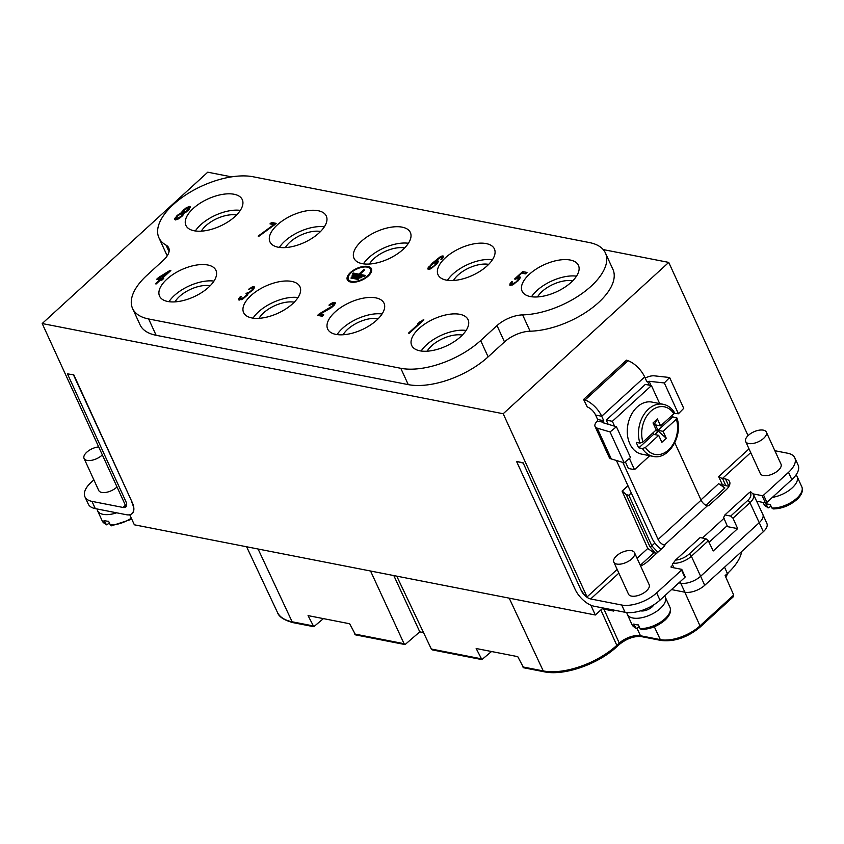 <?xml version="1.0" encoding="UTF-8"?>
<svg xmlns="http://www.w3.org/2000/svg" width="844" height="844" viewBox="0 0 844 844"><rect width="100%" height="100%" fill="white"/><g stroke="black" fill="none" stroke-linecap="round" stroke-linejoin="round"><path stroke-width="1.27" d="M429.48 267.886L430.334 265.976L433.13 263.412L436.601 262.357L434.322 265.723L431.062 267.854L429.48 267.886L430.06 269.099M146.972 275.26A60.673 29.15 -24.6 0 0 132.582 308.493A60.673 29.15 -24.6 0 0 148.649 318.969L400.794 368.3A60.673 29.15 -24.6 0 0 480.658 340.543L497.01 325.594A22.704 10.909 155.4 0 1 522.626 314.886A60.673 29.15 -24.6 0 0 583.911 292.151A60.673 29.15 -24.6 0 0 605.443 253.031A60.673 29.15 -24.6 0 0 589.365 242.555L253.179 176.776A60.673 29.15 -24.6 0 0 186.44 194.489A60.673 29.15 -24.6 0 0 158.925 237.765A60.673 29.15 -24.6 0 0 166.046 245.119A22.704 10.909 155.4 0 1 168.716 247.862A22.704 10.909 155.4 0 1 163.325 260.3L146.972 275.26M419.057 328.495A30.996 14.897 155.4 0 1 447.689 314.548A30.996 14.897 155.4 0 1 468.061 319.665A30.996 14.897 155.4 0 1 460.718 336.64A30.996 14.897 155.4 0 1 432.086 350.587A30.996 14.897 155.4 0 1 411.703 345.47A30.996 14.897 155.4 0 1 419.057 328.495M529.452 274.216A30.996 14.897 155.4 0 1 558.084 260.268A30.996 14.897 155.4 0 1 578.456 265.396A30.996 14.897 155.4 0 1 571.103 282.371A30.996 14.897 155.4 0 1 542.47 296.318A30.996 14.897 155.4 0 1 522.098 291.191A30.996 14.897 155.4 0 1 529.452 274.216M445.4 257.768A30.996 14.897 155.4 0 1 474.033 243.821A30.996 14.897 155.4 0 1 494.415 248.948A30.996 14.897 155.4 0 1 487.062 265.923A30.996 14.897 155.4 0 1 458.429 279.87A30.996 14.897 155.4 0 1 438.047 274.754A30.996 14.897 155.4 0 1 445.4 257.768M335.005 312.048A30.996 14.897 155.4 0 1 363.637 298.101A30.996 14.897 155.4 0 1 384.02 303.218A30.996 14.897 155.4 0 1 376.667 320.203A30.996 14.897 155.4 0 1 348.034 334.15A30.996 14.897 155.4 0 1 327.662 329.023A30.996 14.897 155.4 0 1 335.005 312.048M250.963 295.6A30.996 14.897 155.4 0 1 279.596 281.653A30.996 14.897 155.4 0 1 299.968 286.781A30.996 14.897 155.4 0 1 292.615 303.756A30.996 14.897 155.4 0 1 263.982 317.703A30.996 14.897 155.4 0 1 243.61 312.586A30.996 14.897 155.4 0 1 250.963 295.6M166.912 279.164A30.996 14.897 155.4 0 1 195.544 265.216A30.996 14.897 155.4 0 1 215.927 270.333A30.996 14.897 155.4 0 1 208.573 287.308A30.996 14.897 155.4 0 1 179.941 301.255A30.996 14.897 155.4 0 1 159.558 296.138A30.996 14.897 155.4 0 1 166.912 279.164M193.255 208.436A30.996 14.897 155.4 0 1 221.888 194.489A30.996 14.897 155.4 0 1 242.27 199.606A30.996 14.897 155.4 0 1 234.917 216.591A30.996 14.897 155.4 0 1 206.284 230.539A30.996 14.897 155.4 0 1 185.912 225.411A30.996 14.897 155.4 0 1 193.255 208.436M277.307 224.884A30.996 14.897 155.4 0 1 305.939 210.937A30.996 14.897 155.4 0 1 326.311 216.053A30.996 14.897 155.4 0 1 318.958 233.028A30.996 14.897 155.4 0 1 290.336 246.975A30.996 14.897 155.4 0 1 269.953 241.859A30.996 14.897 155.4 0 1 277.307 224.884M361.359 241.331A30.996 14.897 155.4 0 1 389.991 227.384A30.996 14.897 155.4 0 1 410.363 232.501A30.996 14.897 155.4 0 1 403.01 249.476A30.996 14.897 155.4 0 1 374.377 263.423A30.996 14.897 155.4 0 1 354.005 258.306A30.996 14.897 155.4 0 1 361.359 241.331M368.29 276.009A13.261 6.372 -24.6 0 0 371.434 268.74A13.261 6.372 -24.6 0 0 362.709 266.556A13.261 6.372 -24.6 0 0 350.46 272.517A13.261 6.372 -24.6 0 0 347.317 279.786A13.261 6.372 -24.6 0 0 356.031 281.98A13.261 6.372 -24.6 0 0 368.29 276.009M409.224 333.296L423.878 319.897L420.164 321.596L417.674 323.874L420.618 322.028L408.464 333.137L409.224 333.296M319.148 313.936L317.587 315.361L322.176 316.257L323.737 314.833L320.171 314.137L331.397 307.68L334.519 304.832L335.363 302.922L333.201 302.5L330.31 304.009L328.938 305.127L329.571 305.254L333.232 303.893L332.631 305.855L319.148 313.936L319.697 315.15L319.137 315.667M242.819 298.998L247.44 295.062L248.104 293.459L252.736 290.22L254.709 287.139L252.672 286.749L248.41 289.365L252.187 288.036L252.778 289.186L249.972 291.75L245.952 293.733L246.912 294.271L246.67 294.915L243.684 297.784L240.529 298.554L241.12 296.592L240.487 296.466L239 298.248L238.841 299.958L242.819 298.998M170.055 270.397L158.588 277.497L156.72 279.206L159.769 279.797L155.412 283.795L156.172 283.943L160.539 279.955L161.816 280.197L163.683 278.488L162.407 278.246L170.826 270.544L170.055 270.397L170.33 270.998M515.462 279.174L517.72 278.235L518.68 278.763L516.328 281.769L512.255 284.08L511.295 283.542L512.53 281.717L511.759 281.558L509.903 283.964L509.934 285.356L513.215 284.618L519.208 279.564L520.041 276.959L516.76 277.697L521.75 273.139L525.443 273.857L527.004 272.433L522.668 271.589L514.566 278.995L515.462 279.174M437.508 263.233L438.036 260.912L434.438 261.935L440.315 257.547L441.781 257.494L440.927 259.403L441.56 259.53L443.533 256.449L442.699 255.943L440.178 256.829L432.244 263.233L427.718 268.93L428.689 269.458L431.2 268.571L437.508 263.233M274.574 224.778L276.136 223.354L271.546 222.457L269.985 223.882L273.804 224.631L258.169 236.098L258.929 236.246L274.574 224.778M181.449 212.783L177.63 215.146L174.835 218.406L174.539 219.387L175.626 219.946L179.466 218.269L182.209 216.043L183.992 213.279L188.317 210.325L190.47 206.938L188.687 206.59L183.992 209.47L181.502 212.445L181.808 213.564M351.22 272.665A12.132 5.824 -24.6 0 0 348.35 279.311A12.132 5.824 -24.6 0 0 356.316 281.316A12.132 5.824 -24.6 0 0 367.52 275.861A12.132 5.824 -24.6 0 0 370.4 269.215A12.132 5.824 -24.6 0 0 362.424 267.21A12.132 5.824 -24.6 0 0 351.22 272.665M353.256 273.066L352.286 273.962L364.513 276.357L365.484 275.461L359.882 274.363L364.766 269.901L363.743 269.7L358.869 274.163L353.256 273.066L353.805 274.258M352.834 275.155L351.864 276.041L361.032 277.845L362.002 276.948L352.834 275.155L353.383 276.347M351.906 277.138L350.925 278.035L358.056 279.427L359.038 278.531L351.906 277.138L352.444 278.33M159.474 277.665L167.566 272.675L161.647 278.087L159.474 277.665L160.033 278.879L162.692 278.847M176.544 218.396L176.459 217.341L178.263 215.273L182.357 213.648L182.441 214.703L180.637 216.771L176.544 218.396L177.071 219.545L176.343 218.005M188.592 207.951L187.052 210.768L183.095 212.414L184.625 209.597L188.592 207.951M466.11 330.437A30.996 14.897 -24.6 0 0 426.526 344.816A30.996 14.897 -24.6 0 0 421.135 351.03M603.207 249.581L668.743 262.4L503.193 413.739L42.2 323.537L207.751 172.197L231.572 176.86M132.582 308.493L140.051 324.813A60.673 29.15 -24.6 0 0 156.129 335.29L408.264 384.621A60.673 29.15 -24.6 0 0 488.127 356.864L504.49 341.915L497.01 325.594M605.443 253.031L612.913 269.352A60.673 29.15 -24.6 0 1 591.38 308.471A60.673 29.15 -24.6 0 1 530.095 331.207A22.704 10.909 -24.6 0 0 504.49 341.915M158.925 237.765L166.395 254.086A60.673 29.15 -24.6 0 0 167.291 255.743M462.322 335.089A23.389 11.236 -24.6 0 0 431.643 345.808A23.389 11.236 -24.6 0 0 427.138 351.199M576.505 276.157A30.996 14.897 -24.6 0 0 536.921 290.536A30.996 14.897 -24.6 0 0 531.52 296.75M572.717 280.82A23.389 11.236 -24.6 0 0 542.027 291.539A23.389 11.236 -24.6 0 0 537.533 296.93M492.453 259.709A30.996 14.897 -24.6 0 0 452.869 274.089A30.996 14.897 -24.6 0 0 447.478 280.303M488.665 264.372A23.389 11.236 -24.6 0 0 457.986 275.091A23.389 11.236 -24.6 0 0 453.481 280.482M382.068 313.989A30.996 14.897 -24.6 0 0 342.485 328.369A30.996 14.897 -24.6 0 0 337.083 334.583M378.27 318.652A23.389 11.236 -24.6 0 0 347.591 329.371A23.389 11.236 -24.6 0 0 343.086 334.762M298.016 297.542A30.996 14.897 -24.6 0 0 258.433 311.921A30.996 14.897 -24.6 0 0 253.031 318.135M294.229 302.205A23.389 11.236 -24.6 0 0 263.539 312.924A23.389 11.236 -24.6 0 0 259.045 318.315M213.965 281.094A30.996 14.897 -24.6 0 0 174.381 295.474A30.996 14.897 -24.6 0 0 168.99 301.688M210.177 285.757A23.389 11.236 -24.6 0 0 179.498 296.476A23.389 11.236 -24.6 0 0 174.993 301.867M240.308 210.378A30.996 14.897 -24.6 0 0 200.735 224.757A30.996 14.897 -24.6 0 0 195.333 230.971M236.52 215.03A23.389 11.236 -24.6 0 0 205.841 225.759A23.389 11.236 -24.6 0 0 201.336 231.14M324.36 226.814A30.996 14.897 -24.6 0 0 284.776 241.205A30.996 14.897 -24.6 0 0 279.385 247.408M320.572 231.478A23.389 11.236 -24.6 0 0 289.893 242.196A23.389 11.236 -24.6 0 0 285.388 247.587M408.412 243.262A30.996 14.897 -24.6 0 0 368.828 257.642A30.996 14.897 -24.6 0 0 363.426 263.856M404.624 247.925A23.389 11.236 -24.6 0 0 373.934 258.644A23.389 11.236 -24.6 0 0 369.429 264.035M728.288 572.675A45.555 21.891 155.4 0 1 725.724 576.969M733.594 596.497L699.982 627.219C687.459 637.452 674.588 641.883 661.369 640.512L641.503 636.629C634.255 635.87 626.849 638.497 619.264 644.489L616.816 646.715C598.29 664.154 563.95 676.139 544.274 671.803L523.639 667.762L517.752 656.643L476.164 648.509L481.882 659.586L491.524 651.515M370.548 571.019L404.054 643.687L405.067 644.563L355.546 634.867L349.659 623.758L308.071 615.614L313.789 626.702L323.431 618.62M405.067 644.563L419.774 631.85L423.53 632.589M396.743 576.146L431.326 649.025L432.36 649.901L481.882 659.586M419.774 631.85L393.821 575.576M732.982 596.55L733.7 595.041L725.112 575.587L727.401 573.498A56.094 26.955 -24.6 0 0 741.676 551.533M129.744 514.756L134.344 524.799L595.336 615.002L603.027 607.975M581.221 590.505L523.08 462.755L581.221 590.505A9.094 4.442 -132.4 0 0 590.652 598.955L618.874 573.15M522.837 462.976L516.961 461.552L523.08 462.755M595.336 615.002L590.853 605.211M125.408 505.292L123.045 507.455A9.094 4.442 47.6 0 0 125.861 506.917A9.094 4.442 47.6 0 0 125.83 501.399L67.446 373.871L73.808 374.841L132.191 502.37A18.188 8.873 47.6 0 1 132.244 513.405A18.188 8.873 47.6 0 1 132.118 513.511M73.808 374.841L67.446 373.871M126.062 506.706L42.2 323.537M581.463 590.283A9.094 4.442 -132.4 0 0 587.055 596.919L503.193 413.739M617.154 569.405L587.055 596.919M748.058 435.641L668.743 262.4M749.008 448.871L718.666 476.607L722.274 484.477A18.188 8.873 -132.4 0 0 725.829 485.669L728.889 486.271L725.566 479.012L722.506 478.411L750.727 452.616M721.799 485.68L722.833 484.73M700.953 499.859L718.655 483.675L720.639 484.931M637.062 558.264L647.781 548.463L622.091 491.092L627.957 485.733M647.696 381.773A1.139 0.833 -78.9 0 1 646.726 381.414L644.689 376.962A18.188 8.873 47.6 0 0 628.041 360.704L626.554 360.145L583.584 399.434L587.276 406.924A9.094 4.442 47.6 0 1 595.6 415.048L597.636 419.5L597.32 421.082L603.428 422.274L603.745 420.702L597.636 419.5M628.041 360.704L585.071 399.982L583.584 399.434M585.071 399.982A18.188 8.873 47.6 0 1 601.709 416.25L603.745 420.702M616.394 460.476L652.011 538.261A15.16 7.396 -132.4 0 0 661.147 549.212M622.84 462.396L658.12 539.464A6.066 2.954 -132.4 0 0 664.407 545.097L664.745 545.825M658.12 539.464L701.1 500.175L674.81 442.762M674.25 413.317L678.428 413.771L664.312 382.954L649.12 381.288L647.696 381.794L649.247 385.17M604.019 423.044L603.597 422.116L603.576 422.907L603.597 422.116L597.088 421.304A10.233 4.916 155.4 0 1 597.394 421.008M659.67 403.601L651.431 385.602L645.322 384.41L606.256 420.122L608.155 424.268M625.341 461.816L628.39 468.473L634.509 469.665L649.764 455.718M603.576 422.907L616.426 426.726L630.531 457.553L624.17 462.786L611.32 458.967A10.233 4.916 155.4 0 1 609.189 457.342L595.073 426.515A10.233 4.916 155.4 0 1 597.088 421.304M611.32 458.967L597.204 428.14L610.054 431.959L616.426 426.726M610.054 431.959L624.17 462.786M597.204 428.14A10.233 4.916 155.4 0 1 595.073 426.515M640.279 565.29L653.931 552.82L656.822 553.158M722.464 486.439L724.859 487.98L705.932 505.282M727.148 525.738L709.034 542.291M673.871 567.812L672.373 564.362L675.485 560.11A12.671 6.087 -24.6 0 0 688.999 554.17L705.922 538.704L708.295 540.782L713.233 550.953L737.645 528.629L727.528 526.645L723.646 517.488L724.89 514.935L730.682 516.074L747.605 500.608A2.279 1.108 47.6 0 1 749.957 502.697A14.939 7.185 -24.6 0 0 753.481 494.489L750.664 491.757M132.191 502.37L73.565 375.063M131.949 502.591A18.188 8.873 47.6 0 1 131.991 513.627A18.188 8.873 47.6 0 1 126.368 514.713L95.288 508.626A26.533 12.744 155.4 0 1 88.261 504.047L84.938 496.799A26.533 12.744 155.4 0 1 91.236 482.262L93.863 479.856M602.12 608.798L613.641 611.056L613.134 609.959M614.548 610.233L613.641 611.056M763.324 531.741L759.241 522.689A15.16 7.279 -24.6 0 0 762.849 514.418L766.911 523.523A15.065 7.237 155.4 0 1 763.324 531.741L704.719 585.314A15.065 7.237 155.4 0 1 684.895 592.203L671.518 589.587M762.849 514.418A15.16 7.279 -24.6 0 0 762.818 514.355L753.481 494.489M737.645 528.629L733.003 518.195L749.957 502.697L759.241 522.689L700.636 576.262L704.719 585.314M684.895 592.203L680.686 583.193A15.16 7.279 -24.6 0 0 700.636 576.262L691.352 556.27L708.295 540.782M680.053 581.79L680.686 583.193L678.892 582.845M684.843 576.558A1.139 0.549 155.4 0 1 685.138 576.758A1.139 0.549 155.4 0 1 684.874 577.38L659.966 600.147A26.533 12.744 155.4 0 1 625.045 612.28L593.976 606.203A18.188 8.873 -132.4 0 1 575.112 589.302L516.718 461.784M774.866 450.717L787.769 453.249A26.533 12.744 155.4 0 1 794.795 457.828L798.118 465.076A26.533 12.744 155.4 0 1 791.82 479.614L766.911 502.38A1.139 0.549 155.4 0 1 765.424 502.897L756.635 501.178M640.617 566.029A15.16 7.279 -24.6 0 0 647.844 561.365L664.45 546.184A1.519 0.728 -24.6 0 0 664.808 545.351A1.519 0.728 -24.6 0 0 664.407 545.097L707.388 505.809A1.519 0.728 -24.6 0 0 709.382 505.113L725.988 489.931A15.16 7.279 -24.6 0 0 729.585 481.629A15.16 7.279 -24.6 0 0 725.566 479.012M794.795 457.828A26.533 12.744 155.4 0 1 788.496 472.355L763.598 495.122L766.911 502.38M753.164 493.898L762.1 495.65A1.139 0.549 -24.6 0 0 763.598 495.122M723.994 518.322L702.44 538.029M672.731 565.185L671.296 566.493A1.139 0.549 155.4 0 0 671.033 567.115A1.139 0.549 155.4 0 0 671.328 567.316L681.519 569.31A1.139 0.549 -24.6 0 1 681.825 569.5L685.138 576.758M659.966 600.147L656.643 592.889L681.551 570.122A1.139 0.549 -24.6 0 0 681.825 569.5M656.643 592.889A26.533 12.744 155.4 0 1 621.722 605.032L590.652 598.955M613.81 562.104L628.485 594.134A11.373 5.465 -24.6 0 0 635.954 596.022A11.373 5.465 -24.6 0 0 646.462 590.905A11.373 5.465 -24.6 0 0 649.152 584.67L634.488 552.641A11.373 5.465 -24.6 0 0 627.018 550.763A11.373 5.465 -24.6 0 0 616.51 555.879A11.373 5.465 -24.6 0 0 613.81 562.104A11.373 5.465 -24.6 0 0 625.246 562.842A11.373 5.465 -24.6 0 0 634.741 553.875A11.373 5.465 -24.6 0 0 634.488 552.641M745.674 441.57L760.338 473.6A11.373 5.465 -24.6 0 0 767.808 475.478A11.373 5.465 -24.6 0 0 778.316 470.361A11.373 5.465 -24.6 0 0 781.006 464.137L766.341 432.107A11.373 5.465 -24.6 0 0 758.872 430.229A11.373 5.465 -24.6 0 0 748.364 435.346A11.373 5.465 -24.6 0 0 745.674 441.57A11.373 5.465 -24.6 0 0 757.1 442.309A11.373 5.465 -24.6 0 0 766.595 433.341A11.373 5.465 -24.6 0 0 766.341 432.107M701.1 500.175A6.066 2.954 -132.4 0 0 707.388 505.809M718.666 476.607A9.094 4.442 -132.4 0 0 722.506 478.411L725.829 485.669M123.045 507.455L91.975 501.378A26.533 12.744 155.4 0 1 84.938 496.799M98.685 446.909A11.373 5.465 -24.6 0 0 86.753 452.226A11.373 5.465 -24.6 0 0 84.062 458.45L98.727 490.48A11.373 5.465 -24.6 0 0 106.196 492.358A11.373 5.465 -24.6 0 0 116.704 487.241A11.373 5.465 -24.6 0 0 117.021 486.956M84.062 458.45A11.373 5.465 -24.6 0 0 91.753 460.286A11.373 5.465 -24.6 0 0 102.346 454.916M97.144 508.995A20.847 10.012 -24.6 0 0 97.577 510.747A20.847 10.012 -24.6 0 0 103.105 514.344A20.847 10.012 -24.6 0 0 116.62 512.804M131.78 519.208L111.492 525.812L110.279 524.905L108.623 521.275A20.847 10.012 155.4 0 1 106.144 520.991A20.847 10.012 155.4 0 1 104.034 520.379L106.481 524.82L109.467 523.132M678.428 413.771L683.735 408.338L669.619 377.511L654.416 375.844A10.233 4.916 -24.6 0 0 645.206 378.091M669.619 377.511L664.312 382.954M646.726 381.425L647.865 381.646L646.799 381.541M653.878 604.758A8.714 4.188 155.4 0 1 652.148 606.868A8.714 4.188 155.4 0 1 640.596 610.845M626.892 612.554A20.847 10.012 -24.6 0 0 627.335 614.4A20.847 10.012 -24.6 0 0 641.039 617.85A20.847 10.012 -24.6 0 0 660.293 608.461A20.847 10.012 -24.6 0 0 665.241 597.046A20.847 10.012 -24.6 0 0 664.555 595.959M640.037 628.558A20.847 10.012 155.4 0 0 664.998 618.736A20.847 10.012 155.4 0 0 665.156 618.599A20.847 10.012 155.4 0 0 669.946 607.321C671.507 611.225 669.904 615.445 665.156 619.981C657.898 626.164 649.922 629.329 641.25 629.466L640.037 628.558L638.38 624.929A20.847 10.012 155.4 0 1 633.791 624.032L636.239 628.474L639.224 626.786M772.365 497.401A20.847 10.012 -24.6 0 0 792.147 487.927A20.847 10.012 -24.6 0 0 797.095 476.512A20.847 10.012 -24.6 0 0 795.987 474.972M771.891 508.025A20.847 10.012 155.4 0 0 796.852 498.203A20.847 10.012 155.4 0 0 797.01 498.065A20.847 10.012 155.4 0 0 801.8 486.788C803.361 490.691 801.758 494.911 797.01 499.448C789.752 505.63 781.776 508.784 773.104 508.932L771.891 508.025L770.234 504.395A20.847 10.012 155.4 0 1 765.645 503.499L768.093 507.94L771.078 506.252M705.922 538.704L700.14 537.575L675.485 560.11M733.003 518.195L730.682 516.074M747.605 500.608A12.671 6.087 -24.6 0 0 749.546 492.4L750.654 492.231M749.546 492.4L724.89 514.935M622.091 491.092L628.052 485.933M622.344 491.145L626.28 494.7L628.833 495.238L651.821 545.825A1.519 0.717 155.6 0 1 649.827 546.522L655.271 553.084M653.931 552.82L647.781 548.463M628.833 495.238L631.28 493.001M606.256 420.122L612.364 421.314L614.601 426.188M629.392 458.492L634.509 469.665M651.431 385.602L612.364 421.314M642.411 448.533A26.533 19.338 -78.9 0 0 653.013 456.361L641.809 454.167A26.533 19.338 -78.9 0 1 627.419 434.565A26.533 19.338 -78.9 0 1 637.22 406.977A26.533 19.338 -78.9 0 1 652.001 402.092L663.205 404.287A26.533 19.338 -78.9 0 0 648.424 409.171A26.533 19.338 -78.9 0 0 639.921 443.1L636.355 442.404A26.533 19.338 101.1 0 0 638.845 447.837L642.411 448.533L645.417 447.489L658.689 435.346L653.594 434.354L652.929 432.898M638.845 447.837L653.594 434.354M658.689 435.346L661.875 442.298L666.264 438.279L663.089 431.337L676.361 419.194A24.254 17.671 -78.9 0 1 668.501 449.957A24.254 17.671 -78.9 0 1 645.417 447.489M676.93 417.991L672.742 416.852A26.533 19.338 101.1 0 0 672.183 415.29M676.308 417.548L676.361 419.194M663.089 431.337L657.993 430.334L672.742 416.852M673.818 412.104L673.871 413.76L660.588 425.893L655.503 424.901L657.993 430.334M666.264 438.279L658.404 431.242L655.387 430.651M653.963 425.017L657.413 418.94L653.013 422.96L656.199 429.912L642.928 442.045L639.921 443.1M660.588 425.893L657.413 418.94M654.754 434.576L658.404 431.242M371.645 269.373A13.261 6.372 -24.6 0 0 369.071 267.801M348.15 277.381A13.261 6.372 -24.6 0 0 347.654 280.356M350.228 281.938A12.132 5.824 155.4 0 1 348.899 280.524L348.35 279.311M370.4 269.215L370.959 270.428A12.132 5.824 155.4 0 1 371.16 272.359M360.072 274.775L359.428 275.355M320.435 314.728L319.697 315.15M335.216 303.65L333.253 303.924M322.746 315.74L320.72 315.339L320.171 314.137M240.34 298.438L239.327 300.053M241.141 299.778L240.202 298.143M248.115 293.87L247.007 294.482M254.561 287.867L252.715 288.163M159.769 278.309L158.261 279.501M526.012 273.34L522.658 273.319M520.157 278.077L518.459 278.372M511.422 283.837L510.377 285.441M512.076 285.145L511.295 283.542M429.48 267.896L428.488 269.426M443.311 257.167L441.802 257.547M438.142 262.03L436.591 262.357L437.171 263.613M275.144 224.261L272.095 223.66L271.536 224.177M183 212.255L182.093 213.595M190.259 207.645L188.655 208.067M176.417 218.153L175.309 219.883M183.918 213.669L182.895 212.023M358.869 274.163L359.407 275.355M363.743 269.7L364.112 270.502M359.882 274.363L360.43 275.555M420.618 322.028L420.892 322.63M420.164 321.596L420.417 322.155M423.118 319.749L423.382 320.351M330.51 307.511L330.774 308.102M332.008 306.425L332.262 306.984M332.631 305.855L332.905 306.446M333.317 304.948L333.665 305.718M333.549 304.304L334.034 305.338M330.31 304.009L330.574 304.578M332.072 302.975L332.462 303.84M333.201 302.5L333.76 303.713M334.403 302.395L334.962 303.597M334.91 302.49L335.3 303.334M238.757 298.903L239.274 300.042M239 298.248L239.548 299.462M239.675 297.352L240.234 298.554M240.487 296.466L240.751 297.046M240.529 298.554L241.078 299.757M241.289 298.702L241.679 299.557M242.239 298.544L242.513 299.145M242.808 298.312L243.051 298.839M246.67 294.915L246.965 295.548M246.912 294.271L247.324 295.178M247.197 292.594L247.756 293.807M247.703 292.689L248.104 293.564M249.096 292.277L249.339 292.815M252.778 289.186L253.084 289.851M253.021 288.542L253.443 289.481M249.782 288.258L250.035 288.817M251.533 287.213L251.934 288.078M252.672 286.749L253.221 287.952M253.875 286.633L254.424 287.846M254.128 286.686L254.603 287.73M158.588 277.497L159.136 278.699M162.407 278.246L162.86 279.237M159.769 279.797L160.043 280.398M167.566 272.675L167.84 273.277M161.647 278.087L162.196 279.301M522.668 271.589L523.227 272.802M516.76 277.697L517.077 278.383M518.332 276.969L518.891 278.172M519.282 276.811L519.83 278.014M520.041 276.959L520.315 277.549M509.903 283.964L510.462 285.177M510.768 282.751L511.327 283.964M511.759 281.558L512.076 282.255M511.485 283.932L512.044 285.145M512.255 284.08L512.624 284.892M513.078 283.901L513.363 284.523M517.762 280.313L518.026 280.894M518.448 279.406L518.754 280.081M518.68 278.763L519.102 279.68M428.024 267.949L428.573 269.152M428.889 266.736L429.438 267.938M430.187 265.259L430.461 265.839M432.244 263.233L432.539 263.877M440.178 256.829L440.484 257.504M441.75 256.101L442.298 257.315M442.699 255.943L443.248 257.146M443.205 256.038L443.48 256.629M441.602 258.496L441.908 259.15M441.845 257.853L442.267 258.76M441.781 257.494L442.33 258.697M434.438 261.935L434.713 262.547M436.453 260.944L437.002 262.157M437.403 260.785L437.952 261.999M438.036 260.912L438.31 261.503M436.063 263.982L436.327 264.562M436.432 263.36L436.759 264.077M436.675 262.716L437.108 263.676M431.062 267.854L431.347 268.476M430.366 268.054L430.704 268.803M273.804 224.631L274.047 225.158M271.546 222.457L272.095 223.66M180.88 213.015L181.196 213.701M181.502 212.445L182.03 213.585M182.061 211.517L182.61 212.73M183.053 210.325L183.37 211.011M185.796 208.099L186.06 208.668M187.115 207.318L187.431 207.993M188.687 206.59L189.246 207.793M189.636 206.432L190.195 207.635M190.143 206.527L190.417 207.118M174.835 218.406L175.383 219.619M175.383 217.478L175.942 218.68M176.691 216.001L176.976 216.623M179.434 213.775L179.698 214.334M177.05 218.49L177.462 219.377M177.873 218.311L178.2 219.018M179.012 217.836L179.266 218.396M182.441 214.703L182.768 215.42M182.557 214.038L183.042 215.104M188.782 208.331L189.225 209.291M183.095 212.414L183.644 213.616M183.602 212.509L183.981 213.353M184.425 212.329L184.709 212.952M185.87 211.57L186.113 212.097M188.36 209.291L188.655 209.934M480.869 658.71L431.326 649.025M544.274 671.803A2.279 1.656 -78.9 0 1 543.251 670.927L509.206 598.153M733.7 595.041L699.992 625.858A30.11 14.475 155.4 0 1 660.346 639.636L640.48 635.743A16.12 7.744 -24.6 0 0 619.264 643.128L616.816 645.354A55.883 26.85 155.4 0 1 543.251 670.927L522.615 666.887M312.776 625.826L292.129 621.785L258.085 549.011M404.054 643.687L354.522 633.992M313.789 626.702L293.153 622.661A2.279 1.656 -78.9 0 1 292.129 621.785A55.883 26.85 155.4 0 1 277.381 612.248L246.606 546.764M699.982 627.219A2.279 1.108 -132.4 0 0 699.992 625.858L684.8 592.182M661.369 640.512A2.279 1.656 -78.9 0 1 660.346 639.636L654.322 626.765M641.503 636.629A2.279 1.656 -78.9 0 1 640.48 635.743L637.093 628.506M619.264 644.489A2.279 1.108 -132.4 0 0 619.264 643.128L603.935 609.146M616.816 646.715A2.279 1.108 -132.4 0 0 616.816 645.354L600.854 609.959M644.689 376.962L601.709 416.25L595.6 415.048M727.401 573.498L724.553 567.179M791.82 479.614L788.496 472.355M762.1 495.65L765.424 502.897M671.708 567.39L671.296 566.493M681.551 570.122L684.874 577.38M625.045 612.28L621.722 605.032M95.288 508.626L91.975 501.378M131.305 518.163A20.847 10.012 155.4 0 1 110.279 524.905M105.7 524.008A20.847 10.012 155.4 0 1 102.282 521.022L97.577 510.747M649.12 381.288L651.062 385.529M635.448 627.662A20.847 10.012 155.4 0 1 632.04 624.676L627.335 614.4M767.312 507.128A20.847 10.012 155.4 0 1 763.894 504.142L763.124 502.454M672.932 563.275A14.939 7.185 -24.6 0 0 691.352 556.27A2.279 1.108 47.6 0 0 688.999 554.17M718.655 483.675L724.859 487.98M654.891 543.019L651.821 545.825L657.845 552.229M626.28 494.7L649.827 546.522M673.871 413.76A24.254 17.671 101.1 0 0 650.787 411.281A24.254 17.671 101.1 0 0 642.928 442.045M156.129 335.29L148.649 318.969M169.053 251.681L166.046 245.119M530.095 331.207L522.626 314.886M488.127 356.864L480.658 340.543M408.264 384.621L400.794 368.3M293.153 622.661C284.027 620.213 278.763 616.742 277.381 612.248M106.428 524.799L102.282 521.022M669.946 607.321L665.241 597.046M636.186 628.453L632.04 624.676M801.8 486.788L797.095 476.512M768.04 507.919L763.894 504.142M723.477 486.819L720.08 484.108M653.013 456.361C668.353 460.391 683.44 435.852 676.951 418.054M674.356 412.389C671.507 407.947 667.794 405.247 663.205 404.287"/></g></svg>
